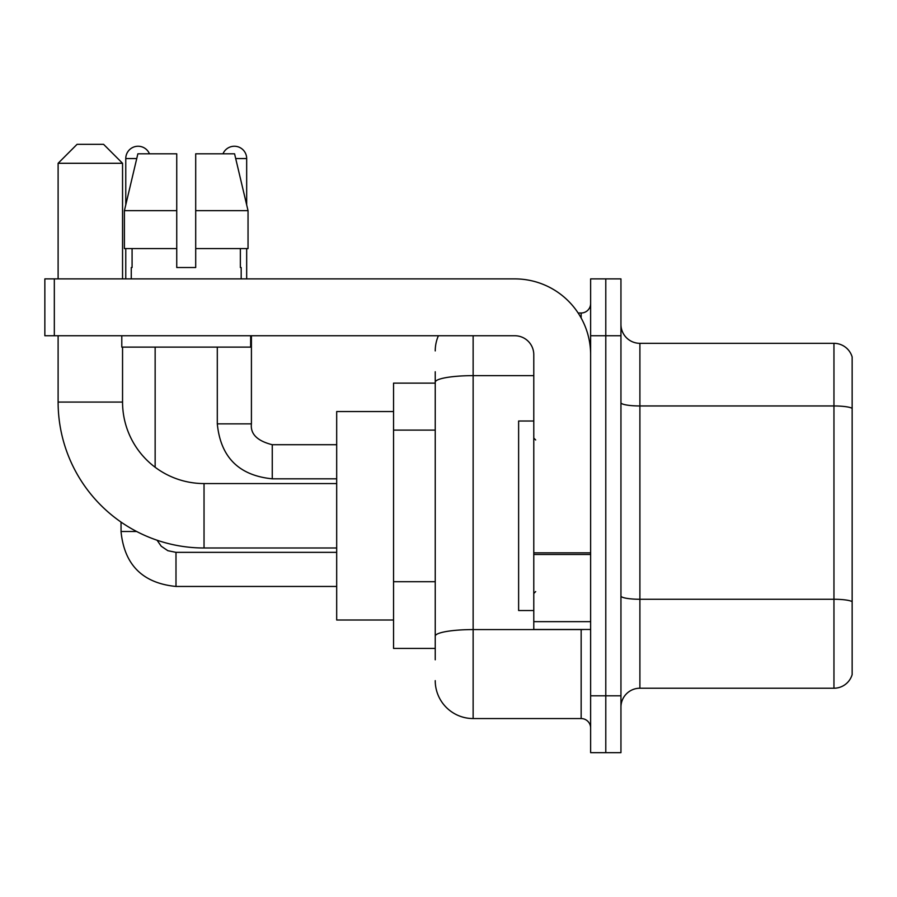 <?xml version="1.0" encoding="UTF-8"?>
<svg xmlns="http://www.w3.org/2000/svg" width="897" height="897" viewBox="0 0 897 897"><rect width="100%" height="100%" fill="white"/><g stroke="black" fill="none" stroke-linecap="round" stroke-linejoin="round"><path stroke-width="1.35" d="M435.236 383.12L393.548 383.12L393.548 648.43L435.236 648.43M435.236 659.8L435.236 371.75M590.63 695.803L590.63 752.661L605.789 752.661L605.789 695.803L605.789 752.661L620.948 752.661L620.948 695.803L605.789 695.803L605.789 335.747L605.789 695.803L590.63 695.803L590.63 335.747L605.789 335.747L605.789 278.889L605.789 335.747L620.948 335.747L620.948 695.803M620.948 335.747L620.948 278.889L590.63 278.889L590.63 335.747M473.134 335.747L473.134 718.553L581.155 718.553L581.155 629.481M578.139 312.997L581.155 312.997A9.475 9.475 0 0 0 590.63 303.522M435.236 418.731L435.236 382.223A37.898 6.582 180 0 1 473.134 375.641L533.782 375.641M590.63 728.028A9.475 9.475 0 0 0 581.155 718.553M435.236 350.906A37.898 37.898 0 0 1 438.398 335.747M473.134 718.553A37.898 37.898 0 0 1 435.236 680.644M620.948 707.172A18.949 18.949 0 0 1 639.897 688.223L833.952 688.223L833.952 343.327L639.897 343.327A18.949 18.949 0 0 1 620.948 324.378A18.949 18.949 0 0 0 639.897 343.327L639.897 688.223M852.15 356.972A18.949 18.949 0 0 0 833.952 343.327A18.949 18.949 0 0 1 852.15 356.972L852.15 674.578A18.949 18.949 0 0 1 833.952 688.223M195.703 267.519L176.743 267.519L195.703 267.519L176.743 267.519L195.703 267.519L195.703 153.813L234.577 153.813L248.043 210.672L248.043 248.57L195.703 248.57M222.983 153.813A12.323 12.323 0 0 1 246.675 158.556L246.675 204.897L248.043 210.672L195.703 210.672M176.743 210.672L176.743 248.57L124.403 248.57L124.403 210.672L137.869 153.813L176.743 153.813L176.743 210.672L124.403 210.672L125.771 204.897L125.771 158.556L136.748 158.556M336.689 547.989L204.034 547.989A145.919 145.919 0 0 1 58.114 402.069L58.114 335.747M204.034 547.989L204.034 483.561A81.492 81.492 0 0 1 122.553 402.069L122.553 347.117M77.064 144.339L103.592 144.339L122.553 163.288L58.114 163.288L77.064 144.339M122.553 278.889L122.553 163.288M58.114 278.889L58.114 163.288M393.548 411.544L336.689 411.544L336.689 620.006L393.548 620.006M125.771 158.556A12.323 12.323 0 0 1 149.463 153.813M155.147 467.259L155.147 347.117M136.658 531.506L121.061 531.506L121.028 522.088M125.771 248.57L125.771 278.889M246.675 248.57L246.675 278.889M590.63 629.481L533.782 629.481L533.782 552.844L590.63 552.844M590.63 354.696A75.808 75.808 0 0 0 514.822 278.889L54.325 278.889L54.325 335.747L514.822 335.747A18.949 18.949 0 0 1 533.782 354.696L533.782 552.844M54.325 335.747L44.85 335.747L44.85 278.889L54.325 278.889M131.265 267.519L132.083 267.519L131.265 267.519L131.265 278.889M241.181 267.519L240.351 267.519L241.181 267.519L241.181 278.889M240.351 248.57L240.351 267.519M176.743 248.57L176.743 267.519M132.083 267.519L132.083 248.57M121.79 335.747L121.79 347.117L250.655 347.117L250.655 335.747M248.043 248.57L248.043 210.672L234.577 153.813M137.869 153.813L124.403 210.672M533.782 421.018L518.623 421.018L518.623 610.532L533.782 610.532M435.236 430.1L393.548 430.1M435.236 581.704L393.548 581.704M584.452 629.481A9.475 1.648 0 0 1 581.155 629.582L473.134 629.582A37.898 6.582 180 0 0 435.236 636.164M581.155 317.998L581.155 312.997M852.15 408.337A18.949 3.285 180 0 0 833.952 405.96L639.897 405.96A18.949 3.285 0 0 1 620.948 402.675M852.15 601.629A18.949 3.285 180 0 0 833.952 599.263L639.897 599.263A18.949 3.285 -0 0 1 620.948 595.967M58.114 402.069L122.553 402.069M175.991 552.384L175.991 586.459C142.645 583.162 124.324 564.852 121.028 531.506C124.324 564.852 142.645 583.162 175.991 586.459C142.645 583.162 124.324 564.852 121.028 531.506C124.324 564.852 142.645 583.162 175.991 586.459C142.645 583.162 124.324 564.852 121.028 531.506C124.324 564.852 142.645 583.162 175.991 586.459C142.645 583.162 124.324 564.852 121.028 531.506M272.262 444.744L272.262 478.819C238.916 475.522 220.595 457.212 217.298 423.866L251.384 423.866M235.698 158.556L246.675 158.556M590.63 554.492L533.782 554.492M533.782 621.655L590.63 621.655M336.689 483.561L204.034 483.561M157.053 540.218L161.247 546.239L167.851 550.702L175.991 552.35L167.851 550.702L161.247 546.239L157.053 540.218L161.247 546.239L167.851 550.702L175.991 552.35L167.851 550.702L161.247 546.239L157.053 540.218L161.247 546.239L167.851 550.702L175.991 552.35L167.851 550.702L161.247 546.239L157.053 540.218L161.247 546.239L167.851 550.702L175.991 552.35L336.689 552.35M336.689 586.459L175.991 586.459M251.418 423.866C250.263 433.969 257.215 440.92 272.262 444.71C257.215 440.92 250.263 433.969 251.418 423.866C250.263 433.969 257.215 440.92 272.262 444.71C257.215 440.92 250.263 433.969 251.418 423.866C250.263 433.969 257.215 440.92 272.262 444.71C257.215 440.92 250.263 433.969 251.418 423.866C250.263 433.969 257.215 440.92 272.262 444.71C257.215 440.92 250.263 433.969 251.418 423.866L251.418 335.747M217.298 347.117L217.298 423.866C220.595 457.212 238.916 475.522 272.262 478.819C238.916 475.522 220.595 457.212 217.298 423.866C220.595 457.212 238.916 475.522 272.262 478.819C238.916 475.522 220.595 457.212 217.298 423.866C220.595 457.212 238.916 475.522 272.262 478.819C238.916 475.522 220.595 457.212 217.298 423.866C220.595 457.212 238.916 475.522 272.262 478.819L336.689 478.819M336.689 444.71L272.262 444.71M535.677 439.967L533.782 438.072M535.677 591.583L533.782 593.478"/></g></svg>

